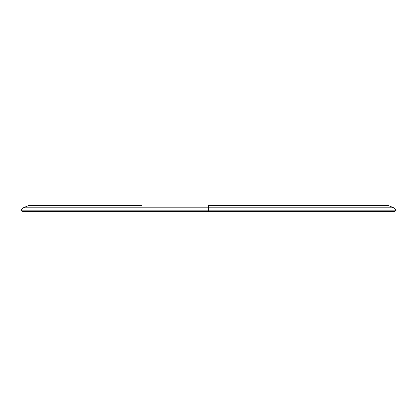 <?xml version="1.0" encoding="UTF-8"?>
<svg xmlns="http://www.w3.org/2000/svg" width="417" height="417" viewBox="0 0 417 417"><rect width="100%" height="100%" fill="white"/><g stroke="black" fill="none" stroke-linecap="round" stroke-linejoin="round"><path stroke-width="0.63" d="M208.813 211.627L208.813 209.287L208.813 211.627L394.675 211.627L396.15 210.152L208.813 210.152L208.813 211.627L208.813 207.458L208.187 207.458L208.187 211.627L208.187 205.373L208.813 205.373L208.813 210.152M208.187 207.817L23.19 207.817L20.85 210.152L22.325 211.627L208.187 211.627L208.187 210.152L208.187 211.627M208.813 207.817L393.81 207.817L387.914 205.373L208.813 205.373M141.78 205.373L29.086 205.373L23.19 207.817M20.85 210.152L208.187 210.152M393.81 207.817L396.15 210.152"/></g></svg>

